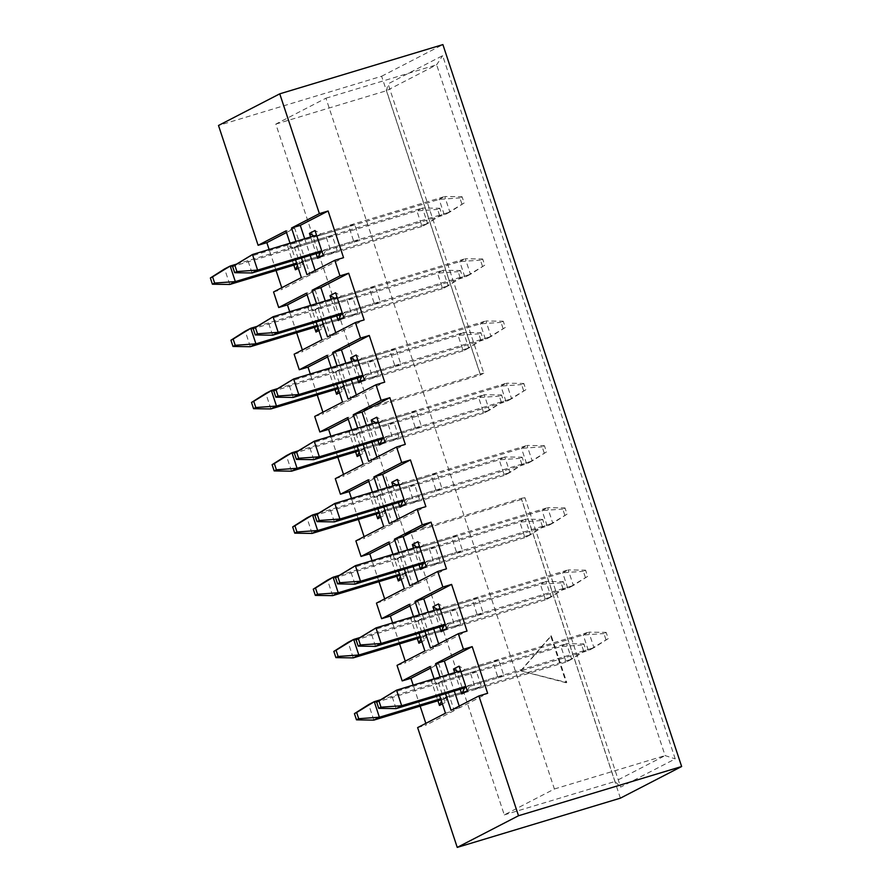 <?xml version="1.0" encoding="UTF-8"?>
<svg xmlns="http://www.w3.org/2000/svg" width="892" height="892" viewBox="0 0 892 892"><rect width="100%" height="100%" fill="white"/><g stroke="black" fill="none" stroke-linecap="round" stroke-linejoin="round"><path stroke-width="0.67" stroke-dasharray="4.46 3.34" d="M290.023 243.193L295.531 259.84M310.606 305.432L316.114 322.079M331.188 367.66L336.697 384.307M351.771 429.899L357.279 446.546M372.354 492.128L377.862 508.774M392.937 554.367L398.445 571.014M413.52 616.595L419.028 633.242M434.103 678.834L439.611 695.481M445.532 693.686L440.035 677.039M424.949 631.458L419.452 614.811M404.366 569.219L398.869 552.572M383.794 506.99L378.286 490.344M363.211 444.751L357.703 428.104M342.628 382.523L337.12 365.876M322.045 320.284L316.537 303.637M301.463 258.056L295.954 241.409M566.197 682.759L520.638 670.84L550.765 636.085L566.197 682.759L566.755 682.469L520.638 670.84M363.903 410.142L405.057 534.609L410.632 531.732L504.281 814.898L554.4 788.996L325.948 98.198L275.818 124.099L369.466 407.265L363.903 410.142L480.431 374.975L381.631 76.255L218.495 125.482M405.057 534.609L521.597 499.442L524.931 497.714L620.642 787.101L675.222 758.902L442.644 55.661L388.065 83.859L483.776 373.246L480.431 374.975M620.386 798.162L521.597 499.442M417.623 727.604L426.365 724.962L425.83 723.356M420.143 706.141L413.197 685.145M397.04 665.365L405.782 662.723L405.247 661.128M399.56 643.901L392.614 622.906M376.457 603.126L385.199 600.494L384.664 598.889M378.977 581.673L372.031 560.678M355.875 540.898L364.616 538.255L364.092 536.661M358.394 519.434L351.448 498.438M335.292 478.658L344.033 476.027L343.509 474.421M337.812 457.206L330.865 436.199M314.709 416.43L323.45 413.788L322.926 412.182M317.229 394.966L310.282 373.971M294.137 354.191L302.867 351.56L302.343 349.954M296.646 332.738L289.699 311.732M273.554 291.963L282.285 289.32L281.76 287.715M276.063 270.499L269.116 249.504M293.847 265.136L287.168 244.91L293.078 248.255L326.583 238.142L331.724 253.707L337.299 250.83L332.147 235.265L326.583 238.142M331.724 253.707L298.218 263.809L297.415 265.526M298.218 263.809L303.793 260.932L337.299 250.83M332.147 235.265L298.642 245.378L292.732 242.033L300.961 266.92L303.793 260.932M298.642 245.378L293.078 248.255M347.166 300.381L352.307 315.935L357.882 313.059L352.73 297.504L347.166 300.381L313.661 310.494L307.74 307.138L314.43 327.364M388.321 424.848L393.472 440.403L399.036 437.526L393.896 421.972L388.321 424.848L354.826 434.962L348.906 431.605L355.596 451.831M429.487 549.316L434.638 564.87L440.202 561.993L435.062 546.439L429.487 549.316L395.992 559.429L390.072 556.073L396.762 576.299M354.001 242.189L359.576 239.312L354.425 223.758L348.861 226.635L354.001 242.189L320.496 252.302L444.316 214.939L449.88 212.062L321.7 250.741M395.167 366.668L400.731 363.78L395.591 348.226L390.016 351.102L395.167 366.668L361.661 376.77L485.482 339.406L491.046 336.529L362.866 375.209M436.333 491.135L441.897 488.258L436.757 472.693L431.182 475.57L436.333 491.135L402.827 501.237L526.637 463.873L532.212 460.997L404.031 499.687M477.499 615.603L483.063 612.726L477.922 597.161L472.347 600.037L477.499 615.603L443.993 625.705L567.803 588.341L573.378 585.464L445.186 624.155M498.082 677.831L503.645 674.954L498.505 659.4L492.93 662.277L498.082 677.831L464.576 687.944L588.386 650.58L593.961 647.703L465.769 686.383M470.653 673.783L475.804 689.338L481.368 686.461L476.228 670.907L470.653 673.783L437.147 683.896L431.237 680.54L437.927 700.766M456.916 553.363L462.48 550.487L457.34 534.932L451.765 537.809L456.916 553.363L423.41 563.476L547.22 526.113L552.795 523.236L424.614 561.915M415.75 428.896L421.314 426.019L416.174 410.465L410.599 413.342L415.75 428.896L382.244 439.009L506.054 401.645L511.629 398.769L383.448 437.448M374.584 304.428L380.159 301.552L375.008 285.998L369.444 288.874L374.584 304.428L341.078 314.542L464.899 277.178L470.463 274.301L342.283 312.981M450.07 611.544L455.221 627.109L460.785 624.233L455.645 608.667L450.07 611.544L416.564 621.657L410.654 618.312L417.344 638.538M408.904 487.077L414.055 502.642L419.619 499.765L414.479 484.2L408.904 487.077L375.409 497.19L369.489 493.845L376.179 514.071M367.738 362.609L372.889 378.175L378.453 375.298L373.313 359.732L367.738 362.609L334.244 372.722L328.323 369.377L335.013 389.603M352.307 315.935L318.801 326.048L317.998 327.765M318.801 326.048L324.376 323.172L357.882 313.059M352.73 297.504L319.225 307.617L313.315 304.261L321.544 329.159L324.376 323.172M319.225 307.617L313.661 310.494M372.889 378.175L339.384 388.276L338.581 389.994M339.384 388.276L344.959 385.4L378.453 375.298M373.313 359.732L339.807 369.845L333.898 366.5L342.127 391.387L344.959 385.4M339.807 369.845L334.244 372.722M393.472 440.403L359.967 450.516L359.164 452.233M359.967 450.516L365.542 447.639L399.036 437.526M393.896 421.972L360.39 432.085L354.481 428.729L362.709 453.627L365.542 447.639M360.39 432.085L354.826 434.962M414.055 502.642L380.55 512.755L379.736 514.461M380.55 512.755L386.125 509.878L419.619 499.765M414.479 484.2L380.973 494.313L375.064 490.968L383.292 515.855L386.125 509.878M380.973 494.313L375.409 497.19M434.638 564.87L401.132 574.983L400.318 576.7M401.132 574.983L406.696 572.106L440.202 561.993M435.062 546.439L401.556 556.552L395.647 553.196L403.875 578.094L406.696 572.106M401.556 556.552L395.992 559.429M455.221 627.109L421.715 637.222L420.901 638.928M421.715 637.222L427.279 634.346L460.785 624.233M455.645 608.667L422.139 618.78L416.23 615.435L424.458 640.322L427.279 634.346M422.139 618.78L416.564 621.657M321.967 251.544L326.071 249.425L359.576 239.312M323.238 255.413L326.071 249.425M354.425 223.758L320.919 233.871L315.01 230.515M320.919 233.871L315.355 236.748L348.861 226.635M313.973 235.967L315.355 236.748M310.628 236.982L316.125 253.618M342.55 313.783L346.653 311.665L380.159 301.552M343.821 317.652L346.653 311.665M375.008 285.998L341.502 296.099L335.593 292.754M341.502 296.099L335.938 298.976L369.444 288.874M334.556 298.196L335.938 298.976M331.211 299.21L336.708 315.857M363.133 376.011L367.236 373.893L400.731 363.78M364.404 379.88L367.236 373.893M395.591 348.226L362.085 358.339L356.176 354.983M362.085 358.339L356.521 361.215L390.016 351.102M355.139 360.435L356.521 361.215M351.794 361.45L357.291 378.097M383.705 438.251L387.819 436.132L421.314 426.019M384.987 442.12L387.819 436.132M416.174 410.465L382.668 420.567L376.758 417.222M382.668 420.567L377.104 423.444L410.599 413.342M375.722 422.663L377.104 423.444M372.365 423.678L377.873 440.325M404.288 500.479L408.402 498.36L441.897 488.258M405.57 504.348L408.402 498.36M436.757 472.693L403.251 482.806L397.341 479.461M403.251 482.806L397.687 485.683L431.182 475.57M396.304 484.902L397.687 485.683M392.948 485.917L398.456 502.564M424.871 562.718L428.974 560.6L462.48 550.487M426.153 566.587L428.974 560.6M457.34 534.932L423.834 545.034L417.924 541.689M423.834 545.034L418.259 547.922L451.765 537.809M416.887 547.13L418.259 547.922M413.531 548.145L419.039 564.792M445.454 624.957L449.557 622.828L483.063 612.726M446.736 628.815L449.557 622.828M477.922 597.161L444.417 607.274L438.507 603.929M444.417 607.274L438.842 610.15L472.347 600.037M437.47 609.37L438.842 610.15M434.114 610.384L439.622 627.031M475.804 689.338L442.298 699.451L441.484 701.168M442.298 699.451L447.862 696.574L481.368 686.461M476.228 670.907L442.722 681.02L436.801 677.664L445.041 702.562L447.862 696.574M442.722 681.02L437.147 683.896M466.037 687.186L470.14 685.067L503.645 674.954M467.319 691.055L470.14 685.067M498.505 659.4L465 669.513L459.079 666.157M465 669.513L459.425 672.39L492.93 662.277M458.053 671.609L459.425 672.39M454.697 672.613L460.205 689.26M381.631 76.255L442.9 44.6M554.4 788.996L665.109 755.591L614.978 781.492L521.341 498.327L410.632 531.732M504.281 814.898L614.978 781.492L620.642 787.101M325.948 98.198L436.645 64.793L665.109 755.591L675.222 758.902M275.818 124.099L386.526 90.694L436.645 64.793L442.644 55.661M369.466 407.265L480.175 373.86L386.526 90.694L388.065 83.859M480.175 373.86L483.776 373.246M524.931 497.714L521.341 498.327M448.765 674.408L454.273 691.055M459.246 706.096L459.781 707.702L487.623 693.307M459.781 707.702L451.04 710.333M445.476 713.21L454.206 710.578L438.775 663.904L430.568 668.141M438.775 663.904L430.033 666.536M454.206 710.578L426.365 724.962M431.237 680.54L436.801 677.664M445.041 702.562L442.399 703.922M428.182 612.168L433.69 628.815M438.663 643.857L439.198 645.462L467.04 631.079M439.198 645.462L430.457 648.105M407.611 549.94L413.108 566.587M418.08 581.629L418.616 583.234L446.468 568.84M418.616 583.234L409.874 585.866M387.028 487.701L392.525 504.348M397.509 519.389L398.033 520.995L425.885 506.611M398.033 520.995L389.291 523.637M366.445 425.473L371.942 442.12M376.926 457.161L377.45 458.767L405.303 444.372M377.45 458.767L368.708 461.398M345.862 363.234L351.37 379.88M356.343 394.922L356.867 396.527L384.72 382.144M356.867 396.527L348.125 399.17M325.279 301.005L330.787 317.641M335.76 332.694L336.284 334.288L364.137 319.905M336.284 334.288L327.554 336.931M304.696 238.766L310.204 255.413M315.177 270.454L315.701 272.06L343.554 257.676M315.701 272.06L306.971 274.691M424.893 650.982L433.623 648.339L418.192 601.665L409.986 605.902M418.192 601.665L409.45 604.308M433.623 648.339L405.782 662.723M410.654 618.312L416.23 615.435M424.458 640.322L421.816 641.694M404.31 588.742L413.052 586.111L397.609 539.437L389.403 543.674M397.609 539.437L388.867 542.068M413.052 586.111L385.199 600.494M390.072 556.073L395.647 553.196M403.875 578.094L401.233 579.454M383.727 526.514L392.469 523.872L377.026 477.198L368.82 481.435M377.026 477.198L368.285 479.84M392.469 523.872L364.616 538.255M369.489 493.845L375.064 490.968M383.292 515.855L380.65 517.226M363.144 464.275L371.886 461.643L356.443 414.958L348.237 419.207M356.443 414.958L347.702 417.601M371.886 461.643L344.033 476.027M348.906 431.605L354.481 428.729M362.709 453.627L360.067 454.987M342.561 402.047L351.303 399.404L335.86 352.73L327.654 356.967M335.86 352.73L327.13 355.362M351.303 399.404L323.45 413.788M328.323 369.377L333.898 366.5M342.127 391.387L339.484 392.759M321.979 339.807L330.72 337.176L315.277 290.491L307.071 294.739M315.277 290.491L306.547 293.133M330.72 337.176L302.867 351.56M307.74 307.138L313.315 304.261M321.544 329.159L318.912 330.519M301.396 277.579L310.137 274.937L294.706 228.263L286.488 232.5M294.706 228.263L285.964 230.894M310.137 274.937L282.285 289.32M287.168 244.91L292.732 242.033M300.961 266.92L298.329 268.291M521.196 670.561L551.323 635.795L566.755 682.469M551.323 635.795L550.765 636.085M605.991 639.776L603.94 633.554L606.159 632.395L608.221 638.616L588.386 650.58L583.245 635.015L588.809 632.138L460.629 670.829M396.115 708.605L390.964 693.051L583.245 635.015L603.94 633.554M608.221 638.616L593.961 647.703L588.809 632.138L606.159 632.395M583.714 651.283L581.662 645.061L583.881 643.913L585.944 650.134L566.108 662.087L441.049 699.83M380.237 699.874L566.532 643.656L560.968 646.533L566.108 662.087L571.683 659.21L440.681 698.737M373.837 720.112L368.686 704.557L560.968 646.533L581.662 645.061M585.944 650.134L571.683 659.21L566.532 643.656L583.881 643.913M585.408 577.537L583.357 571.315L585.587 570.166L587.638 576.388L567.803 588.341L562.662 572.787L568.226 569.91L440.046 608.589M375.532 646.365L370.381 630.811L562.662 572.787L583.357 571.315M587.638 576.388L573.378 585.464L568.226 569.91L585.587 570.166M564.826 515.308L562.774 509.076L565.004 507.927L567.056 514.149L547.22 526.113L542.08 510.547L547.643 507.671L419.463 546.361M354.949 584.137L349.798 568.572L542.08 510.547L562.774 509.076M567.056 514.149L552.795 523.236L547.643 507.671L565.004 507.927M544.243 453.069L542.191 446.847L544.421 445.699L546.473 451.921L526.637 463.873L521.497 448.319L527.06 445.442L398.88 484.122M334.366 521.898L329.226 506.344L521.497 448.319L542.191 446.847M546.473 451.921L532.212 460.997L527.06 445.442L544.421 445.699M523.671 390.841L521.608 384.608L523.838 383.46L525.89 389.681L506.054 401.645L500.914 386.08L506.478 383.203L378.297 421.894M313.783 459.67L308.643 444.105L500.914 386.08L521.608 384.608M525.89 389.681L511.629 398.769L506.478 383.203L523.838 383.46M563.131 589.043L561.079 582.822L563.309 581.673L565.361 587.895L545.525 599.859L420.466 637.602M359.654 637.635L545.949 581.417L540.385 584.293L545.525 599.859L551.1 596.971L420.099 636.509M353.254 657.883L348.103 642.318L540.385 584.293L561.079 582.822M565.361 587.895L551.1 596.971L545.949 581.417L563.309 581.673M542.548 526.815L540.496 520.593L542.726 519.434L544.778 525.667L524.942 537.62L399.884 575.362M339.083 575.407L525.366 519.189L519.802 522.065L524.942 537.62L530.517 534.743L399.516 574.27M332.671 595.644L327.52 580.09L519.802 522.065L540.496 520.593M544.778 525.667L530.517 534.743L525.366 519.189L542.726 519.434M521.965 464.576L519.913 458.354L522.143 457.206L524.195 463.427L504.359 475.38L379.301 513.123M318.5 513.168L504.783 456.949L499.219 459.826L504.359 475.38L509.934 472.504L378.944 512.041M312.088 533.416L306.948 517.851L499.219 459.826L519.913 458.354M524.195 463.427L509.934 472.504L504.783 456.949L522.143 457.206M501.393 402.348L499.33 396.126L501.56 394.966L503.612 401.199L483.776 413.152L358.718 450.895M297.917 450.939L484.211 394.71L478.636 397.598L483.776 413.152L489.351 410.275L358.361 449.802M291.506 471.177L286.365 455.622L478.636 397.598L499.33 396.126M503.612 401.199L489.351 410.275L484.211 394.71L501.56 394.966M503.088 328.602L501.025 322.38L503.255 321.232L505.307 327.453L485.482 339.406L480.331 323.852L485.906 320.975L357.714 359.654M293.2 397.431L288.06 381.876L480.331 323.852L501.025 322.38M505.307 327.453L491.046 336.529L485.906 320.975L503.255 321.232M480.81 340.108L478.748 333.887L480.978 332.738L483.029 338.96L463.204 350.913L338.135 388.656M277.334 388.7L463.628 332.482L458.053 335.359L463.204 350.913L468.768 348.036L337.778 387.574M270.923 408.937L265.783 393.383L458.053 335.359L478.748 333.887M483.029 338.96L468.768 348.036L463.628 332.482L480.978 332.738M482.505 266.362L480.442 260.141L482.672 258.992L484.735 265.214L464.899 277.178L459.748 261.612L465.323 258.736L337.131 297.426M272.618 335.202L267.477 319.637L459.748 261.612L480.442 260.141M484.735 265.214L470.463 274.301L465.323 258.736L482.672 258.992M460.227 277.88L458.165 271.659L460.395 270.499L462.457 276.721L442.622 288.685L317.552 326.427M256.751 326.472L443.045 270.243L437.47 273.119L442.622 288.685L448.185 285.808L317.195 325.335M250.34 346.709L245.2 331.155L437.47 273.119L458.165 271.659M462.457 276.721L448.185 285.808L443.045 270.243L460.395 270.499M461.922 204.134L459.859 197.912L462.089 196.764L464.152 202.986L444.316 214.939L439.165 199.384L444.74 196.508L316.548 235.187M252.035 272.963L246.894 257.409L439.165 199.384L459.859 197.912M464.152 202.986L449.88 212.062L444.74 196.508L462.089 196.764M439.644 215.641L437.582 209.419L439.812 208.271L441.875 214.493L422.039 226.445L296.969 264.188M236.168 264.233L422.462 208.014L416.887 210.891L422.039 226.445L427.603 223.569L296.612 263.107M229.757 284.47L224.617 268.916L416.887 210.891L437.582 209.419M441.875 214.493L427.603 223.569L422.462 208.014L439.812 208.271"/><path stroke-width="1.34" d="M439.611 695.481L445.476 713.21L417.623 727.604L457.239 847.4L518.508 815.745L681.644 766.518L442.9 44.6L279.754 93.838L218.495 125.482L258.111 245.289L285.964 230.894L290.023 243.193M295.531 259.84L301.396 277.579L273.554 291.963L278.694 307.517L306.547 293.133L310.606 305.432M316.114 322.079L321.979 339.807L294.137 354.191L299.277 369.756L327.13 355.362L331.188 367.66M336.697 384.307L342.561 402.047L314.709 416.43L319.86 431.984L347.702 417.601L351.771 429.899M357.279 446.546L363.144 464.275L335.292 478.658L340.443 494.224L368.285 479.84L372.354 492.128M377.862 508.774L383.727 526.514L355.875 540.898L361.026 556.452L388.867 542.068L392.937 554.367M398.445 571.014L404.31 588.742L376.457 603.126L381.609 618.691L409.45 604.308L413.52 616.595M419.028 633.242L424.893 650.982L397.04 665.365L402.192 680.919L430.033 666.536L434.103 678.834M445.532 693.686L451.04 710.333L478.892 695.95L518.508 815.745M440.035 677.039L435.608 663.659L463.45 649.276L472.191 646.633L487.623 693.307L478.892 695.95M424.949 631.458L430.457 648.105L458.31 633.71L463.45 649.276M419.452 614.811L415.025 601.431L442.867 587.036L451.608 584.405L467.04 631.079L458.31 633.71M404.366 569.219L409.874 585.866L437.727 571.482L442.867 587.036M398.869 552.572L394.442 539.192L422.284 524.808L431.026 522.166L446.468 568.84L437.727 571.482M383.794 506.99L389.291 523.637L417.144 509.243L422.284 524.808M378.286 490.344L373.86 476.952L401.701 462.569L410.443 459.938L425.885 506.611L417.144 509.243M363.211 444.751L368.708 461.398L396.561 447.015L401.701 462.569M357.703 428.104L353.277 414.724L381.118 400.341L389.86 397.698L405.303 444.372L396.561 447.015M342.628 382.523L348.125 399.17L375.978 384.775L381.118 400.341M337.12 365.876L332.694 352.485L360.535 338.101L369.277 335.47L384.72 382.144L375.978 384.775M322.045 320.284L327.554 336.931L355.395 322.547L360.535 338.101M316.537 303.637L312.111 290.257L339.963 275.873L348.694 273.231L364.137 319.905L355.395 322.547M301.463 258.056L306.971 274.691L334.812 260.308L339.963 275.873M295.954 241.409L291.528 228.017L319.381 213.634L328.111 210.991L343.554 257.676L334.812 260.308M279.754 93.838L319.381 213.634M269.116 249.504L266.853 242.646L258.111 245.289M457.239 847.4L620.386 798.162L681.644 766.518M425.83 723.356L420.143 706.141M413.197 685.145L410.922 678.288L402.192 680.919M405.247 661.128L399.56 643.901M392.614 622.906L390.35 616.049L381.609 618.691M384.664 598.889L378.977 581.673M372.031 560.678L369.767 553.821L361.026 556.452M364.092 536.661L358.394 519.434M351.448 498.438L349.185 491.581L340.443 494.224M343.509 474.421L337.812 457.206M330.865 436.199L328.602 429.353L319.86 431.984M322.926 412.182L317.229 394.966M310.282 373.971L308.019 367.114L299.277 369.756M302.343 349.954L296.646 332.738M289.699 311.732L287.436 304.886L278.694 307.517M281.76 287.715L276.063 270.499M293.847 265.136L295.397 269.797L297.415 265.526M314.43 327.364L315.98 332.036L317.998 327.765M335.013 389.603L336.563 394.264L338.581 389.994M355.596 451.831L357.146 456.503L359.164 452.233M376.179 514.071L377.729 518.731L379.736 514.461M396.762 576.299L398.311 580.971L400.318 576.7M417.344 638.538L418.883 643.21L420.901 638.928M316.125 253.618L317.675 258.29L320.496 252.302L321.967 251.544M317.675 258.29L323.238 255.413L315.01 230.515L309.446 233.392L313.973 235.967M309.446 233.392L310.628 236.982M336.708 315.857L338.258 320.529L341.078 314.542L342.55 313.783M338.258 320.529L343.821 317.652L335.593 292.754L330.018 295.631L334.556 298.196M330.018 295.631L331.211 299.21M357.291 378.097L358.84 382.757L361.661 376.77L363.133 376.011M358.84 382.757L364.404 379.88L356.176 354.983L350.601 357.87L355.139 360.435M350.601 357.87L351.794 361.45M377.873 440.325L379.423 444.997L382.244 439.009L383.705 438.251M379.423 444.997L384.987 442.12L376.758 417.222L371.183 420.099L375.722 422.663M371.183 420.099L372.365 423.678M398.456 502.564L400.006 507.225L402.827 501.237L404.288 500.479M400.006 507.225L405.57 504.348L397.341 479.461L391.766 482.338L396.304 484.902M391.766 482.338L392.948 485.917M419.039 564.792L420.578 569.464L423.41 563.476L424.871 562.718M420.578 569.464L426.153 566.587L417.924 541.689L412.349 544.566L416.887 547.13M412.349 544.566L413.531 548.145M439.622 627.031L441.161 631.692L443.993 625.705L445.454 624.957M441.161 631.692L446.736 628.815L438.507 603.929L432.932 606.805L437.47 609.37M432.932 606.805L434.114 610.384M437.927 700.766L439.466 705.438L441.484 701.168M460.205 689.26L461.744 693.931L464.576 687.944L466.037 687.186M461.744 693.931L467.319 691.055L459.079 666.157L453.515 669.033L458.053 671.609M453.515 669.033L454.697 672.613M435.608 663.659L444.339 661.028L472.191 646.633M444.339 661.028L448.765 674.408M454.273 691.055L459.246 706.096M430.568 668.141L410.922 678.288M442.399 703.922L439.466 705.438M415.025 601.431L423.767 598.788L451.608 584.405M423.767 598.788L428.182 612.168M433.69 628.815L438.663 643.857M394.442 539.192L403.184 536.549L431.026 522.166M403.184 536.549L407.611 549.94M413.108 566.587L418.08 581.629M373.86 476.952L382.601 474.321L410.443 459.938M382.601 474.321L387.028 487.701M392.525 504.348L397.509 519.389M353.277 414.724L362.018 412.082L389.86 397.698M362.018 412.082L366.445 425.473M371.942 442.12L376.926 457.161M332.694 352.485L341.435 349.854L369.277 335.47M341.435 349.854L345.862 363.234M351.37 379.88L356.343 394.922M312.111 290.257L320.852 287.614L348.694 273.231M320.852 287.614L325.279 301.005M330.787 317.641L335.76 332.694M291.528 228.017L300.269 225.386L328.111 210.991M300.269 225.386L304.696 238.766M310.204 255.413L315.177 270.454M409.986 605.902L390.35 616.049M421.816 641.694L418.883 643.21M389.403 543.674L369.767 553.821M401.233 579.454L398.311 580.971M368.82 481.435L349.185 491.581M380.65 517.226L377.729 518.731M348.237 419.207L328.602 429.353M360.067 454.987L357.146 456.503M327.654 356.967L308.019 367.114M339.484 392.759L336.563 394.264M307.071 294.739L287.436 304.886M318.912 330.519L315.98 332.036M286.488 232.5L266.853 242.646M298.329 268.291L295.397 269.797M464.576 687.944L396.115 708.605L378.754 708.348L380.984 707.2L378.933 700.978L376.703 702.127L378.754 708.348M465.769 686.383L401.679 705.728L396.115 708.605M376.703 702.127L396.539 690.163L460.629 670.829M378.933 700.978L396.539 690.163L401.679 705.728L380.984 707.2M441.049 699.83L373.837 720.112L356.488 719.855L358.707 718.707L356.655 712.485L354.425 713.633L356.488 719.855M440.681 698.737L379.401 717.235L373.837 720.112M354.425 713.633L368.686 704.557L374.261 701.681L380.237 699.874M356.655 712.485L374.261 701.681L379.401 717.235L358.707 718.707M443.993 625.705L375.532 646.365L358.183 646.109L360.401 644.961L358.35 638.739L356.12 639.887L358.183 646.109M445.186 624.155L381.096 643.489L375.532 646.365M356.12 639.887L375.956 627.935L440.046 608.589M358.35 638.739L375.956 627.935L381.096 643.489L360.401 644.961M423.41 563.476L354.949 584.137L337.6 583.881L339.819 582.732L337.767 576.511L335.537 577.659L337.6 583.881M424.614 561.915L360.513 581.261L354.949 584.137M335.537 577.659L355.373 565.695L419.463 546.361M337.767 576.511L355.373 565.695L360.513 581.261L339.819 582.732M402.827 501.237L334.366 521.898L317.017 521.642L319.247 520.493L317.184 514.271L314.954 515.42L317.017 521.642M404.031 499.687L339.941 519.021L334.366 521.898M314.954 515.42L334.79 503.467L398.88 484.122M317.184 514.271L334.79 503.467L339.941 519.021L319.247 520.493M382.244 439.009L313.783 459.67L296.434 459.413L298.664 458.265L296.601 452.032L294.371 453.192L296.434 459.413M383.448 437.448L319.358 456.793L313.783 459.67M294.371 453.192L314.207 441.228L378.297 421.894M296.601 452.032L314.207 441.228L319.358 456.793L298.664 458.265M420.466 637.602L353.254 657.883L335.905 657.627L338.124 656.467L336.072 650.246L333.842 651.405L335.905 657.627M420.099 636.509L358.818 655.007L353.254 657.883M333.842 651.405L348.103 642.318L353.678 639.441L359.654 637.635M336.072 650.246L353.678 639.441L358.818 655.007L338.124 656.467M399.884 575.362L332.671 595.644L315.322 595.388L317.541 594.239L315.489 588.018L313.259 589.166L315.322 595.388M399.516 574.27L338.235 592.767L332.671 595.644M313.259 589.166L327.52 580.09L333.095 577.213L339.083 575.407M315.489 588.018L333.095 577.213L338.235 592.767L317.541 594.239M379.301 513.123L312.088 533.416L294.739 533.16L296.969 532L294.906 525.778L292.676 526.927L294.739 533.16M378.944 512.041L317.663 530.528L312.088 533.416M292.676 526.927L306.948 517.851L312.512 514.974L318.5 513.168M294.906 525.778L312.512 514.974L317.663 530.528L296.969 532M358.718 450.895L291.506 471.177L274.156 470.92L276.386 469.772L274.323 463.55L272.093 464.699L274.156 470.92M358.361 449.802L297.081 468.3L291.506 471.177M272.093 464.699L286.365 455.622L291.929 452.746L297.917 450.939M274.323 463.55L291.929 452.746L297.081 468.3L276.386 469.772M361.661 376.77L293.2 397.431L275.851 397.174L278.081 396.026L276.018 389.804L273.788 390.952L275.851 397.174M362.866 375.209L298.775 394.554L293.2 397.431M273.788 390.952L293.624 379L357.714 359.654M276.018 389.804L293.624 379L298.775 394.554L278.081 396.026M338.135 388.656L270.923 408.937L253.573 408.692L255.803 407.532L253.741 401.311L251.511 402.459L253.573 408.692M337.778 387.574L276.498 406.061L270.923 408.937M251.511 402.459L265.783 393.383L271.346 390.506L277.334 388.7M253.741 401.311L271.346 390.506L276.498 406.061L255.803 407.532M341.078 314.542L272.618 335.202L255.268 334.946L257.498 333.798L255.435 327.565L253.205 328.724L255.268 334.946M342.283 312.981L278.192 332.326L272.618 335.202M253.205 328.724L273.041 316.76L337.131 297.426M255.435 327.565L273.041 316.76L278.192 332.326L257.498 333.798M317.552 326.427L250.34 346.709L232.99 346.453L235.22 345.304L233.158 339.083L230.928 340.231L232.99 346.453M317.195 325.335L255.915 343.833L250.34 346.709M230.928 340.231L245.2 331.155L250.763 328.267L256.751 326.472M233.158 339.083L250.763 328.267L255.915 343.833L235.22 345.304M320.496 252.302L252.035 272.963L234.685 272.707L236.915 271.558L234.852 265.337L232.622 266.485L234.685 272.707M321.7 250.741L257.61 270.086L252.035 272.963M232.622 266.485L252.458 254.532L316.548 235.187M234.852 265.337L252.458 254.532L257.61 270.086L236.915 271.558M296.969 264.188L229.757 284.47L212.407 284.214L214.637 283.065L212.575 276.843L210.356 277.992L212.407 284.214M296.612 263.107L235.332 281.593L229.757 284.47M210.356 277.992L224.617 268.916L230.181 266.039L236.168 264.233M212.575 276.843L230.181 266.039L235.332 281.593L214.637 283.065"/></g></svg>
